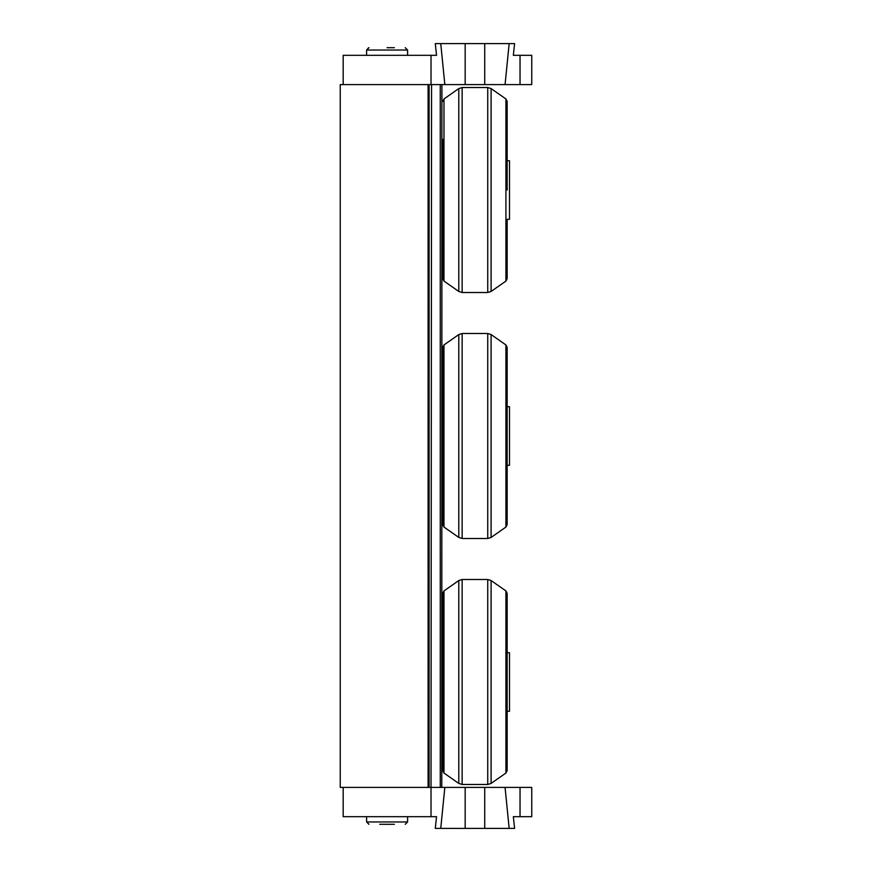 <?xml version="1.0" encoding="UTF-8"?>
<svg xmlns="http://www.w3.org/2000/svg" width="872" height="872" viewBox="0 0 872 872"><rect width="100%" height="100%" fill="white"/><g stroke="black" fill="none" stroke-linecap="round" stroke-linejoin="round"><path stroke-width="1.31" d="M340.243 84.595L340.243 787.405L428.098 787.405L428.098 84.595L340.243 84.595M468.809 828.4L481.082 828.4M531.757 816.683L522.077 816.683L531.757 816.683L531.757 787.405L520.039 787.405L520.039 816.683L522.077 816.683L513.346 816.683L514.6 828.4L484.723 828.4L484.723 787.405L465.168 787.405L465.168 828.4L484.723 828.4M431.019 816.683L431.019 787.405L343.176 787.405L343.176 816.683L436.545 816.683L435.292 828.4L436.545 816.683M484.723 787.405L531.757 787.405M435.292 828.4L465.168 828.4M505.062 787.405L509.161 828.4M509.161 43.6L505.062 84.595L531.757 84.595L520.039 84.595L520.039 55.318L522.077 55.318L513.346 55.318L514.6 43.6L465.168 43.6L465.168 84.595L441.908 84.595L441.777 787.405L444.84 787.405L440.742 828.4M444.84 787.405L465.168 787.405M481.082 43.6L468.809 43.6M431.019 55.318L343.176 55.318L343.176 84.595L431.019 84.595L431.019 55.318L436.545 55.318L435.292 43.6L465.168 43.6M531.757 84.595L531.757 55.318L522.077 55.318M514.6 43.6L513.346 55.318M444.84 84.595L440.742 43.6M465.168 84.595L484.723 84.595L484.723 43.6M505.062 84.595L484.723 84.595M379.778 824.302L394.417 824.302M368.943 824.302L366.6 821.958L366.6 816.683M387.092 47.698L394.417 47.698M405.251 47.698L407.595 50.042L407.595 55.318M442.736 436L442.736 524.661L443.979 527.07L443.979 344.93L442.736 347.339L442.736 436M505.913 527.07L507.155 524.661L507.155 347.339L505.913 344.93L505.913 527.07L491.1 537.435L491.1 334.565L487.742 333.507L487.742 538.493L462.149 538.493L462.149 333.507L458.792 334.565L458.792 537.435L443.979 527.07M442.736 486.718L441.908 486.718M442.736 461.364L441.908 461.364M442.736 385.282L441.908 385.282M442.736 410.636L441.908 410.636M507.155 465.288L509.499 465.288L509.499 406.712L507.155 406.712M441.908 139.302L442.736 139.302L442.736 278.68L442.736 240.737L441.908 240.737M507.155 190.02L507.155 101.348L507.155 160.731L509.499 160.731L509.499 219.297L507.155 219.297L507.155 278.68L507.155 219.297M442.736 215.373L441.908 215.373M442.736 164.655L441.908 164.655M442.736 681.98L442.736 770.652L443.979 773.05L443.979 590.922L442.736 593.32L442.736 681.98M505.913 773.05L507.155 770.652L507.155 593.32L505.913 590.922L505.913 773.05L491.1 783.416L491.1 580.545L487.742 579.488L487.742 784.473L462.149 784.473L462.149 579.488L458.792 580.545L458.792 783.416L443.979 773.05M442.736 732.698L441.908 732.698M442.736 707.345L441.908 707.345M442.736 631.263L441.908 631.263M442.736 656.627L441.908 656.627M507.155 711.269L509.499 711.269L509.499 652.703L507.155 652.703M440.262 84.595L441.908 84.595L441.777 787.405L440.262 787.405L440.262 84.595L431.019 84.595M431.019 787.405L431.564 84.595M440.262 787.405L431.564 787.405M407.595 816.683L407.595 821.958L405.251 824.302L407.595 821.958L366.6 821.958M368.594 47.731L366.6 50.042L407.595 50.042M442.736 278.68L443.979 281.078L443.979 98.95L442.736 101.348M443.979 98.95L458.792 88.584L458.792 291.455L443.979 281.078M491.1 88.584L505.913 98.95L505.913 281.078L491.1 291.455L491.1 88.584L487.742 87.527L487.742 292.512L462.149 292.512L462.149 87.527L458.792 88.584M429.089 84.595L429.089 787.405M366.6 55.318L366.6 50.042L368.943 47.698M443.979 344.93L458.792 334.565M462.149 538.493L458.792 537.435M487.742 333.507L462.149 333.507M491.1 537.435L487.742 538.493M505.913 344.93L491.1 334.565M462.149 292.512L458.792 291.455M487.742 87.527L462.149 87.527M491.1 291.455L487.742 292.512M505.913 281.078L507.155 278.68M505.913 98.95L507.155 101.348M443.979 590.922L458.792 580.545M462.149 784.473L458.792 783.416M487.742 579.488L462.149 579.488M491.1 783.416L487.742 784.473M505.913 590.922L491.1 580.545"/></g></svg>
